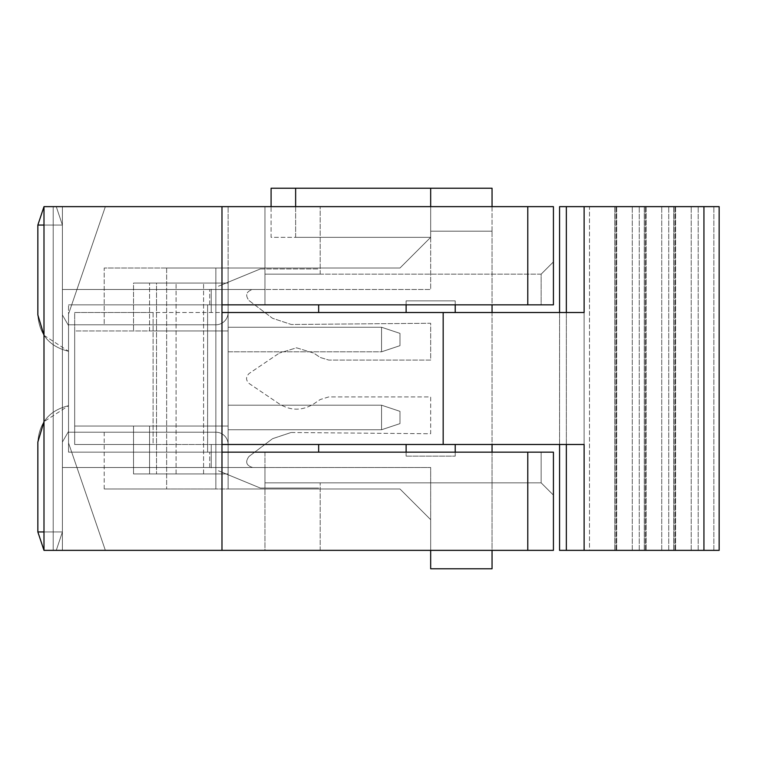 <?xml version="1.0" encoding="UTF-8"?>
<svg xmlns="http://www.w3.org/2000/svg" width="757" height="757" viewBox="0 0 757 757"><rect width="100%" height="100%" fill="white"/><g stroke="black" fill="none" stroke-linecap="round" stroke-linejoin="round"><path stroke-width="0.57" stroke-dasharray="3.79 2.84" d="M295.637 206.642L295.637 237.329L430.676 237.329L430.676 188.228L430.676 237.329L399.98 268.016L228.122 268.016L228.122 304.844L553.424 304.844L553.424 206.642L430.676 206.642L430.676 289.505L252.677 289.505C246.252 291.445 245.022 295.126 248.977 300.538L272.558 318.309L291.294 324.488L430.676 323.258L430.676 360.086L328.784 360.086L320.192 357.455L313.71 353.074L296.526 347.813L279.342 353.074L296.526 347.813L313.71 353.074L320.192 357.455L328.784 360.086L430.676 360.086L430.676 323.258L291.294 324.488L272.558 318.309L248.977 300.538C245.022 295.126 246.252 291.445 252.677 289.505L430.676 289.505L430.676 231.188L492.05 231.188L492.05 568.772L430.676 568.772L430.676 467.495L252.677 467.495C246.252 465.555 245.022 461.874 248.977 456.462L272.558 438.691L291.029 432.512L272.558 438.691L248.977 456.462C245.022 461.874 246.252 465.555 252.677 467.495L430.676 467.495L430.676 550.358L553.424 550.358L43.991 550.358L43.991 206.642L221.981 206.642L221.981 550.358M291.294 432.512L430.676 433.742L430.676 396.914L328.784 396.914L320.192 399.545L313.71 403.926C302.251 410.909 290.792 410.909 279.342 403.926L249.242 383.581C245.675 380.194 245.675 376.806 249.242 373.419L279.342 353.074L249.242 373.419C245.675 376.806 245.675 380.194 249.242 383.581L279.342 403.926C290.792 410.909 302.251 410.909 313.71 403.926L320.192 399.545L328.784 396.914L430.676 396.914L430.676 433.742L291.294 432.512M492.05 206.642L492.05 304.844M492.05 312.518L492.05 444.482M492.05 452.156L492.05 550.358M492.05 231.188L492.05 188.228L430.676 188.228L430.676 231.188L492.05 231.188M430.676 188.228L271.091 188.228L271.091 237.329L430.676 237.329L399.98 268.016L228.122 268.016L228.122 488.984L399.98 488.984L430.676 519.671L430.676 550.358L553.424 550.358L553.424 452.156L209.708 452.156L553.424 452.156L527.78 452.156L527.78 550.358M295.637 188.228L295.637 237.329L271.091 237.329L271.091 206.642M584.12 206.642L719.15 206.642L584.12 206.642L584.12 550.358L719.15 550.358L559.565 550.358L584.12 550.358L584.12 206.642M559.565 550.358L559.565 206.642L559.565 550.358L559.565 206.642L589.485 206.642L589.485 550.358L719.15 550.358L719.15 206.642L589.485 206.642L589.485 550.358L559.565 550.358M719.15 550.358L719.15 206.642L719.15 550.358M584.12 444.482L443.176 444.482L443.176 312.518L228.122 312.518L228.122 444.482L584.12 444.482L584.12 312.518L584.12 444.482L228.122 444.482L228.122 426.068L74.678 426.068L74.678 312.518L153.094 312.518L153.094 444.482L74.678 444.482L74.678 330.932L228.122 330.932L228.122 312.518L74.678 312.518L74.678 330.932L228.122 330.932L74.678 330.932L74.678 426.068L133.525 426.068L133.525 473.939L228.122 473.939L228.122 283.061L156.519 283.061L156.519 473.939L156.519 283.061L133.525 283.061L228.122 283.061L228.122 473.939L149.555 473.939L149.555 426.068L228.122 426.068L74.678 426.068L74.678 444.482L228.122 444.482L74.678 444.482L153.094 444.482L153.094 312.518L443.176 312.518M443.176 444.482L221.981 444.482M149.555 330.932L149.555 283.061L149.555 330.932L228.122 330.932L228.122 283.061L228.122 473.939L133.525 473.939L149.555 473.939L133.525 473.939L133.525 426.068L149.555 426.068L74.678 426.068L74.678 330.932L133.525 330.932L133.525 283.061L228.122 283.061L133.525 283.061L133.525 330.932L149.555 330.932M264.95 312.518L318.659 312.518L264.95 312.518M264.95 268.943L260.351 268.943L218.442 286.222L260.351 268.943L218.442 286.222L260.351 268.943L318.659 268.943L260.351 268.943L218.442 286.222L260.351 268.943L218.442 286.222L260.351 268.943L264.95 268.943M264.95 444.482L211.241 444.482L264.95 444.482M264.95 488.057L318.659 488.057L260.351 488.057L218.442 470.778L260.351 488.057L218.442 470.778L260.351 488.057L264.95 488.057L260.351 488.057L218.442 470.778L260.351 488.057L218.442 470.778L260.351 488.057L318.659 488.057L264.95 488.057M406.121 312.518L455.222 312.518L406.121 312.518L406.121 300.86L406.121 312.518L455.222 312.518L406.121 312.518L406.121 300.86L455.222 300.86L455.222 312.518M455.222 444.482L455.222 456.14L455.222 444.482L406.121 444.482L455.222 444.482L406.121 444.482L406.121 456.14L406.121 444.482L455.222 444.482L455.222 456.14L406.121 456.14L455.222 456.14L455.222 452.156M455.222 304.844L455.222 300.86L406.121 300.86L455.222 300.86L406.121 300.86L406.121 304.844M559.565 312.518L559.565 444.482M221.981 312.518L584.12 312.518M149.555 426.068L228.122 426.068L228.122 473.939L149.555 473.939L149.555 426.068M406.121 444.482L406.121 452.156M406.121 456.14L455.222 456.14L406.121 456.14M43.991 531.944L62.405 531.944L62.405 442.031L68.537 431.395L62.405 442.031L62.405 531.944L37.85 531.944L37.85 442.031C39.279 422.453 49.527 410.351 68.594 405.705C49.527 410.351 39.279 422.453 37.85 442.031L37.85 531.944L62.405 531.944L62.405 442.031L68.537 431.395L62.405 442.031L62.405 531.944L37.85 531.944L37.85 442.031C39.279 422.453 49.527 410.351 68.594 405.705C49.527 410.351 39.279 422.453 37.85 442.031L37.85 531.944L62.405 531.944L62.405 442.031L68.537 431.395L62.405 442.031L62.405 531.944L37.85 531.944L37.85 442.031C39.279 422.453 49.527 410.351 68.594 405.705C49.527 410.351 39.279 422.453 37.85 442.031L37.85 531.944L62.405 531.944L62.405 442.031L68.537 431.395L62.405 442.031L62.405 531.944L37.85 531.944L37.85 442.031C39.279 422.453 49.527 410.351 68.594 405.705C49.527 410.351 39.279 422.453 37.85 442.031L37.85 531.944L62.405 531.944L62.405 442.031L68.537 431.395L62.405 442.031L62.405 531.944L37.85 531.944L37.85 442.031C39.279 422.453 49.527 410.351 68.594 405.705C49.527 410.351 39.279 422.453 37.85 442.031L37.85 531.944L62.405 531.944L62.405 442.031L62.405 531.944L37.85 531.944L37.85 442.031C39.279 422.453 49.527 410.351 68.594 405.705C49.527 410.351 39.279 422.453 37.85 442.031C39.279 422.453 49.527 410.351 68.594 405.705C49.527 410.351 39.279 422.453 37.85 442.031L37.85 531.944L37.85 442.031C39.279 422.453 49.527 410.351 68.594 405.705C49.527 410.351 39.279 422.453 37.85 442.031L37.85 531.944L62.405 531.944L37.85 531.944L37.85 442.031L37.85 531.944L62.405 531.944L62.405 442.031L68.537 431.395L62.405 442.031L62.405 531.944L37.85 531.944L62.405 531.944L62.405 442.031L68.537 431.395L62.405 442.031L68.537 431.395L62.405 442.031L62.405 531.944L62.405 442.031L62.405 531.944L37.85 531.944L37.85 442.031C39.279 422.453 49.527 410.351 68.594 405.705C49.527 410.351 39.279 422.453 37.85 442.031C39.279 422.453 49.527 410.351 68.594 405.705C49.527 410.351 39.279 422.453 37.85 442.031L37.85 531.944L37.85 442.031C39.279 422.463 49.517 410.36 68.575 405.705C49.517 410.36 39.279 422.463 37.85 442.031L37.85 531.944L62.405 531.944L37.85 531.944L37.85 442.031L37.85 531.944L62.405 531.944L62.405 442.031L68.537 431.395L62.405 442.031L62.405 531.944L37.85 531.944L62.405 531.944L62.405 442.031L68.537 431.395L68.537 405.203L68.537 431.395L68.537 405.203L68.537 431.395L68.537 405.203L68.537 431.395L68.537 405.203L68.537 431.395L68.537 405.203L68.537 431.395L68.537 405.203L68.537 431.395L68.537 405.203L68.537 431.395L68.537 405.203L68.537 431.395L68.537 405.203L68.537 431.395L68.537 405.203L68.537 431.395L68.537 405.203L68.537 431.395L68.537 405.203L68.537 431.395L62.405 442.031L62.405 531.944L56.264 550.358L43.991 550.358L105.365 550.358L43.991 550.358L105.365 550.358L43.991 550.358L105.365 550.358L43.991 550.358L105.365 550.358L43.991 550.358L105.365 550.358L68.537 442.949L68.537 314.051L68.537 442.949L105.365 550.358L43.991 550.358L105.365 550.358L68.537 442.949L68.537 314.051L68.537 442.949L105.365 550.358L43.991 550.358L264.95 550.358L264.95 467.495L62.405 467.495L62.405 289.505L264.95 289.505L264.95 304.844L209.708 304.844L541.151 304.844L541.151 274.157L541.151 304.844L264.95 304.844L541.151 304.844L541.151 274.157L553.424 261.884L553.424 304.844L541.151 304.844L553.424 304.844L553.424 261.884L553.424 304.844L228.122 304.844L228.122 312.518A12.273 12.273 0 0 1 215.849 324.791L68.537 324.791L215.849 324.791A12.273 12.273 0 0 0 228.122 312.518A12.273 12.273 0 0 1 215.849 324.791L68.537 324.791L68.537 432.209L215.849 432.209A12.273 12.273 0 0 1 228.122 444.482L228.122 488.984L215.849 488.984L215.849 268.016L228.122 268.016L228.122 312.518L228.122 304.844L68.537 304.844L207.598 304.844L207.598 452.156L68.537 452.156L553.424 452.156L553.424 495.116L541.151 482.843L541.151 452.156L541.151 482.843L264.95 482.843L320.192 482.843L264.95 482.843L264.95 550.358L320.192 550.358L43.991 550.358L105.365 550.358L68.537 442.949L68.537 314.051L68.537 442.949L105.365 550.358L43.991 550.358L105.365 550.358L68.537 442.949L105.365 550.358L43.991 550.358L105.365 550.358L43.991 550.358L62.405 550.358L43.991 550.358L62.405 550.358L62.405 467.495L264.95 467.495L264.95 550.358L43.991 550.358L43.991 206.642L320.192 206.642L43.991 206.642L56.264 206.642L62.405 225.056L62.405 314.969L68.537 325.605L68.537 351.797L68.537 325.605L68.537 351.797L68.537 325.605L68.537 351.797L68.537 325.605L68.537 351.797L68.537 325.605L68.537 351.797L68.537 325.605L62.405 314.969L62.405 225.056L37.85 225.056L62.405 225.056L37.85 225.056L62.405 225.056L62.405 314.969L68.537 325.605L62.405 314.969L62.405 225.056L37.85 225.056L62.405 225.056L62.405 314.969L68.537 325.605L62.405 314.969L62.405 225.056L37.85 225.056L62.405 225.056L62.405 314.969L68.537 325.605L62.405 314.969L62.405 225.056L37.85 225.056L62.405 225.056L62.405 314.969L68.537 325.605L62.405 314.969L62.405 225.056L37.85 225.056L62.405 225.056L62.405 314.969L68.537 325.605L62.405 314.969L62.405 225.056L37.85 225.056L62.405 225.056L62.405 314.969L62.405 225.056L37.85 225.056L62.405 225.056L62.405 314.969L68.537 325.605L62.405 314.969L68.537 325.605L62.405 314.969L62.405 225.056L37.85 225.056L62.405 225.056L62.405 314.969L68.537 325.605L62.405 314.969L62.405 225.056L37.85 225.056L62.405 225.056L62.405 314.969L68.537 325.605L62.405 314.969L62.405 225.056L37.85 225.056L62.405 225.056L62.405 314.969L62.405 225.056L62.405 314.969L68.537 325.605L62.405 314.969L68.537 325.605L62.405 314.969L62.405 225.056L43.991 225.056M221.981 206.642L553.424 206.642L430.676 206.642L430.676 237.329L399.98 268.016L104.211 268.016L166.644 268.016L166.644 488.984L104.211 488.984L228.122 488.984L228.122 452.156L553.424 452.156L553.424 550.358L553.424 452.156L553.424 495.116L553.424 452.156L264.95 452.156L264.95 467.495L209.708 467.495L264.95 467.495L264.95 452.156L209.708 452.156L264.95 452.156L264.95 467.495L62.405 467.495L62.405 206.642L62.405 550.358L62.405 206.642L62.405 550.358L320.192 550.358L264.95 550.358L264.95 482.843L541.151 482.843L553.424 495.116L553.424 452.156L264.95 452.156L264.95 482.843L264.95 467.495L62.405 467.495L62.405 550.358L62.405 206.642L62.405 550.358L62.405 206.642L62.405 289.505L264.95 289.505L264.95 206.642L264.95 274.157L320.192 274.157L264.95 274.157L264.95 289.505L62.405 289.505L264.95 289.505L209.708 289.505L264.95 289.505L264.95 206.642L264.95 274.157L320.192 274.157L264.95 274.157L264.95 289.505L209.708 289.505L264.95 289.505L264.95 304.844L264.95 289.505L264.95 304.844L209.708 304.844L553.424 304.844L553.424 206.642L553.424 304.844L221.981 304.844L221.981 452.156L527.78 452.156M43.991 550.358L37.85 531.944L43.991 550.358L56.264 550.358L62.405 531.944L56.264 550.358L43.991 550.358L56.264 550.358L62.405 531.944L56.264 550.358L43.991 550.358L37.85 531.944L43.991 550.358L56.264 550.358L62.405 531.944L56.264 550.358L43.991 550.358L37.85 531.944L43.991 550.358L56.264 550.358L62.405 531.944L56.264 550.358L43.991 550.358L37.85 531.944L43.991 550.358L56.264 550.358L62.405 531.944L56.264 550.358L43.991 550.358L37.85 531.944L43.991 550.358L56.264 550.358L62.405 531.944L56.264 550.358L43.991 550.358L37.85 531.944L43.991 550.358L56.264 550.358L43.991 550.358L37.85 531.944L43.991 550.358L37.85 531.944L43.991 550.358L56.264 550.358L62.405 531.944L56.264 550.358L43.991 550.358L37.85 531.944L43.991 550.358L56.264 550.358L62.405 531.944L56.264 550.358L62.405 531.944L56.264 550.358L43.991 550.358L56.264 550.358L43.991 550.358L37.85 531.944L43.991 550.358L37.85 531.944L43.991 550.358L56.264 550.358L62.405 531.944L56.264 550.358L43.991 550.358L56.264 550.358L62.405 531.944L62.405 442.031L68.537 431.395L62.405 442.031L62.405 531.944L37.85 531.944L43.991 550.358L43.991 206.642L37.85 225.056L62.405 225.056L56.264 206.642L43.991 206.642L37.85 225.056L43.991 206.642L56.264 206.642L43.991 206.642L37.85 225.056L43.991 206.642L56.264 206.642L62.405 225.056L56.264 206.642L43.991 206.642L37.85 225.056L43.991 206.642L56.264 206.642L62.405 225.056L56.264 206.642L43.991 206.642L37.85 225.056L43.991 206.642L56.264 206.642L62.405 225.056L56.264 206.642L43.991 206.642L37.85 225.056L43.991 206.642L56.264 206.642L62.405 225.056L56.264 206.642L43.991 206.642L37.85 225.056L43.991 206.642L56.264 206.642L62.405 225.056L56.264 206.642L43.991 206.642L37.85 225.056L43.991 206.642L56.264 206.642L62.405 225.056L56.264 206.642L43.991 206.642L37.85 225.056L43.991 206.642L56.264 206.642L62.405 225.056L56.264 206.642L43.991 206.642L37.85 225.056L43.991 206.642L56.264 206.642L62.405 225.056L56.264 206.642L43.991 206.642L37.85 225.056L43.991 206.642L56.264 206.642L62.405 225.056L56.264 206.642L43.991 206.642L56.264 206.642L62.405 225.056L56.264 206.642L62.405 225.056L56.264 206.642L43.991 206.642L43.991 550.358L43.991 206.642L43.991 550.358L43.991 206.642L43.991 550.358L43.991 206.642L43.991 550.358L43.991 206.642L43.991 550.358L43.991 206.642L43.991 550.358L105.365 550.358L68.537 442.949L68.537 314.051L105.365 206.642L43.991 206.642L105.365 206.642L53.198 206.642L105.365 206.642L68.537 314.051L105.365 206.642L68.537 314.051L105.365 206.642L68.537 314.051L105.365 206.642L68.537 314.051L68.537 442.949L68.537 314.051L105.365 206.642L68.537 314.051L105.365 206.642L68.537 314.051L68.537 442.949L68.537 314.051L105.365 206.642L68.537 314.051L68.537 442.949L105.365 550.358L53.198 550.358L105.365 550.358L53.198 550.358L105.365 550.358L68.537 442.949L68.537 314.051L105.365 206.642L68.537 314.051L68.537 442.949L105.365 550.358L68.537 442.949L68.537 314.051L105.365 206.642L68.537 314.051L68.537 442.949L105.365 550.358L68.537 442.949L68.537 314.051L105.365 206.642L68.537 314.051L68.537 442.949L105.365 550.358L68.537 442.949L68.537 314.051L105.365 206.642L68.537 314.051L68.537 442.949L105.365 550.358L68.537 442.949L68.537 314.051L105.365 206.642L68.537 314.051L68.537 442.949L105.365 550.358L68.537 442.949L68.537 314.051L68.537 442.949L105.365 550.358L68.537 442.949L105.365 550.358L53.198 550.358L53.198 206.642L53.198 550.358L53.198 206.642L53.198 550.358L53.198 206.642L53.198 550.358L53.198 206.642L53.198 550.358L53.198 206.642L53.198 550.358L53.198 206.642L53.198 550.358L53.198 206.642L53.198 550.358L53.198 206.642L53.198 550.358L53.198 206.642L53.198 550.358L53.198 206.642L53.198 550.358L53.198 206.642L53.198 550.358L53.198 206.642L53.198 550.358L43.991 550.358L43.991 206.642L43.991 550.358L43.991 206.642L43.991 550.358L43.991 206.642L43.991 550.358L43.991 206.642L43.991 550.358L43.991 206.642L43.991 550.358L43.991 206.642L43.991 550.358L43.991 206.642L43.991 550.358L43.991 206.642L43.991 550.358L43.991 206.642L43.991 550.358L43.991 206.642L37.85 225.056L43.991 206.642M430.676 206.642L430.676 237.329L430.676 206.642L228.122 206.642L430.676 206.642L430.676 237.329L399.98 268.016L104.211 268.016L104.211 324.791L104.211 268.016L228.122 268.016L228.122 312.518A12.273 12.273 0 0 1 215.849 324.791L68.537 324.791L68.537 452.156L68.537 432.209L215.849 432.209A12.273 12.273 0 0 1 228.122 444.482L228.122 452.156L68.537 452.156L68.537 304.844L68.537 432.209L215.849 432.209A12.273 12.273 0 0 1 228.122 444.482A12.273 12.273 0 0 0 215.849 432.209L68.537 432.209L68.537 452.156L207.598 452.156L207.598 304.844L221.981 304.844L68.537 304.844L228.122 304.844L228.122 206.642L228.122 488.984L228.122 444.482L228.122 488.984L399.98 488.984L430.676 519.671L430.676 550.358M221.981 452.156L207.598 452.156L221.981 452.156L221.981 304.844M541.151 274.157L264.95 274.157L541.151 274.157L553.424 261.884L553.424 304.844L541.151 304.844L541.151 274.157L264.95 274.157L541.151 274.157L553.424 261.884L541.151 274.157M104.211 432.209L104.211 488.984L228.122 488.984L104.211 488.984L104.211 432.209M228.122 351.797L228.122 327.251L228.122 351.797L228.122 327.251L228.122 351.797L228.122 327.251L228.122 351.797L228.122 327.251L228.122 351.797L228.122 327.251L228.122 351.797L228.122 327.251L228.122 351.797L228.122 327.251L228.122 351.797L228.122 327.251L228.122 351.797L228.122 327.251L228.122 351.797L228.122 327.251L228.122 351.797L228.122 327.251L381.566 327.251L381.566 351.797L381.566 327.251L228.122 327.251L381.566 327.251L228.122 327.251L381.566 327.251L381.566 351.797L381.566 327.251L381.566 351.797L381.566 327.251L228.122 327.251L381.566 327.251L381.566 351.797L381.566 327.251L228.122 327.251L381.566 327.251L381.566 351.797L381.566 327.251L228.122 327.251L381.566 327.251L381.566 351.797L381.566 327.251L228.122 327.251L381.566 327.251L381.566 351.797L381.566 327.251L228.122 327.251L381.566 327.251L381.566 351.797L381.566 327.251L228.122 327.251L381.566 327.251L381.566 351.797L381.566 327.251L228.122 327.251L381.566 327.251L381.566 351.797L381.566 327.251L228.122 327.251L381.566 327.251L381.566 351.797L381.566 327.251L228.122 327.251L381.566 327.251L381.566 351.797L381.566 327.251L228.122 327.251L228.122 351.797L228.122 327.251L228.122 351.797L381.566 351.797L399.98 345.665L399.98 333.383L399.98 345.665L399.98 333.383L381.566 327.251L399.98 333.383L381.566 327.251L399.98 333.383L399.98 345.665L399.98 333.383L399.98 345.665L399.98 333.383L381.566 327.251L399.98 333.383L399.98 345.665L399.98 333.383L381.566 327.251L399.98 333.383L399.98 345.665L399.98 333.383L381.566 327.251L399.98 333.383L399.98 345.665L399.98 333.383L381.566 327.251L399.98 333.383L399.98 345.665L399.98 333.383L381.566 327.251L399.98 333.383L399.98 345.665L399.98 333.383L381.566 327.251L399.98 333.383L399.98 345.665L399.98 333.383L381.566 327.251L399.98 333.383L399.98 345.665L399.98 333.383L381.566 327.251L399.98 333.383L399.98 345.665L399.98 333.383L381.566 327.251L399.98 333.383L399.98 345.665L381.566 351.797L399.98 345.665L381.566 351.797L399.98 345.665L381.566 351.797L399.98 345.665L381.566 351.797L399.98 345.665L381.566 351.797L399.98 345.665L381.566 351.797L399.98 345.665L381.566 351.797L399.98 345.665L381.566 351.797L399.98 345.665L381.566 351.797L399.98 345.665L381.566 351.797L399.98 345.665L381.566 351.797L399.98 345.665L381.566 351.797L228.122 351.797M228.122 429.749L228.122 405.203L228.122 429.749L228.122 405.203L228.122 429.749L228.122 405.203L228.122 429.749L228.122 405.203L228.122 429.749L228.122 405.203L228.122 429.749L228.122 405.203L228.122 429.749L228.122 405.203L228.122 429.749L228.122 405.203L228.122 429.749L228.122 405.203L228.122 429.749L228.122 405.203L228.122 429.749L228.122 405.203L381.566 405.203L381.566 429.749L381.566 405.203L381.566 429.749L228.122 429.749L228.122 405.203L381.566 405.203L381.566 429.749L381.566 405.203L381.566 429.749L228.122 429.749L228.122 405.203L381.566 405.203L381.566 429.749L381.566 405.203L381.566 429.749L228.122 429.749L228.122 405.203L381.566 405.203L381.566 429.749L228.122 429.749L381.566 429.749L381.566 405.203L381.566 429.749L228.122 429.749L381.566 429.749L381.566 405.203L381.566 429.749L228.122 429.749L381.566 429.749L381.566 405.203L381.566 429.749L228.122 429.749L381.566 429.749L381.566 405.203L381.566 429.749L228.122 429.749L381.566 429.749L381.566 405.203L381.566 429.749L228.122 429.749L381.566 429.749L381.566 405.203L399.98 411.335L399.98 423.617L399.98 411.335L399.98 423.617L381.566 429.749L228.122 429.749L381.566 429.749L381.566 405.203L399.98 411.335L399.98 423.617L399.98 411.335L399.98 423.617L381.566 429.749L228.122 429.749L381.566 429.749L381.566 405.203L399.98 411.335L399.98 423.617L399.98 411.335L399.98 423.617L381.566 429.749L228.122 429.749L381.566 429.749L381.566 405.203L399.98 411.335L399.98 423.617L381.566 429.749L399.98 423.617L399.98 411.335L399.98 423.617L381.566 429.749L399.98 423.617L399.98 411.335L399.98 423.617L381.566 429.749L399.98 423.617L399.98 411.335L399.98 423.617L381.566 429.749L399.98 423.617L399.98 411.335L399.98 423.617L381.566 429.749L399.98 423.617L399.98 411.335L399.98 423.617L381.566 429.749L399.98 423.617L399.98 411.335L381.566 405.203L399.98 411.335L381.566 405.203L399.98 411.335L381.566 405.203L399.98 411.335L381.566 405.203L399.98 411.335L381.566 405.203L399.98 411.335L381.566 405.203L399.98 411.335L381.566 405.203L399.98 411.335L381.566 405.203L399.98 411.335L399.98 423.617L381.566 429.749L399.98 423.617L381.566 429.749L399.98 423.617L399.98 411.335L381.566 405.203L399.98 411.335L381.566 405.203L399.98 411.335L399.98 423.617L381.566 429.749L399.98 423.617L381.566 429.749L399.98 423.617L381.566 429.749L228.122 429.749M264.95 482.843L541.151 482.843L541.151 452.156L541.151 482.843L553.424 495.116L541.151 482.843L264.95 482.843M166.644 268.016L215.849 268.016L215.849 488.984L166.644 488.984L166.644 268.016M68.537 351.797L68.537 325.605L68.537 351.797M228.122 405.203L381.566 405.203L228.122 405.203M43.991 335.332L68.594 351.295C49.527 346.649 39.279 334.547 37.85 314.969C39.279 334.537 49.517 346.64 68.575 351.295C49.517 346.64 39.279 334.537 37.85 314.969L37.85 225.056L37.85 314.969C39.279 334.547 49.527 346.649 68.594 351.295C49.527 346.649 39.279 334.547 37.85 314.969C39.279 334.547 49.527 346.649 68.594 351.295C49.527 346.649 39.279 334.547 37.85 314.969L37.85 225.056L37.85 314.969C39.279 334.547 49.527 346.649 68.594 351.295C49.527 346.649 39.279 334.547 37.85 314.969C39.279 334.547 49.527 346.649 68.594 351.295C49.527 346.649 39.279 334.547 37.85 314.969L37.85 225.056L37.85 314.969C39.279 334.547 49.527 346.649 68.594 351.295C49.527 346.649 39.279 334.547 37.85 314.969C39.279 334.547 49.527 346.649 68.594 351.295C49.527 346.649 39.279 334.547 37.85 314.969L37.85 225.056L37.85 314.969C39.279 334.547 49.527 346.649 68.594 351.295C49.527 346.649 39.279 334.547 37.85 314.969C39.279 334.547 49.527 346.649 68.594 351.295C49.527 346.649 39.279 334.547 37.85 314.969L37.85 225.056L37.85 314.969C39.279 334.547 49.527 346.649 68.594 351.295C49.527 346.649 39.279 334.547 37.85 314.969C39.279 334.547 49.527 346.649 68.594 351.295C49.527 346.649 39.279 334.547 37.85 314.969L37.85 225.056L37.85 314.969M37.85 531.944L37.85 442.031C39.279 422.453 49.527 410.351 68.594 405.705L43.991 421.668M62.405 442.031L68.537 431.395L62.405 442.031M381.566 327.251L399.98 333.383L381.566 327.251M56.264 550.358L62.405 531.944L56.264 550.358M566.35 550.358L566.35 206.642M614.911 550.358L614.911 206.642L614.911 550.358M616.047 550.358L616.047 206.642L616.047 550.358M632.284 550.358L632.284 206.642L632.284 550.358M639.258 550.358L639.258 206.642L639.258 550.358M644.368 550.358L644.368 206.642L644.368 550.358M645.513 550.358L645.513 206.642L645.513 550.358M661.741 550.358L661.741 206.642L661.741 550.358M668.724 550.358L668.724 206.642L668.724 550.358M673.834 550.358L673.834 206.642L673.834 550.358M674.97 550.358L674.97 206.642L674.97 550.358M691.207 550.358L691.207 206.642L691.207 550.358M698.181 550.358L698.181 206.642L698.181 550.358M713.86 550.358L713.86 206.642L713.86 550.358M703.934 550.358L703.934 206.642M176.078 473.939L176.078 283.061L176.078 473.939M203.576 473.939L203.576 283.061L203.576 473.939M566.35 312.518L566.35 444.482M527.78 206.642L527.78 304.844M616.671 206.642L616.671 550.358L616.671 206.642M614.807 206.642L614.807 550.358L614.807 206.642M646.128 206.642L646.128 550.358L646.128 206.642M644.264 206.642L644.264 550.358L644.264 206.642M675.594 206.642L675.594 550.358L675.594 206.642M673.73 206.642L673.73 550.358L673.73 206.642M211.241 289.193L211.241 312.518L211.241 289.193M318.659 304.844L318.659 312.518M211.241 444.482L211.241 467.807L211.241 444.482M318.659 444.482L318.659 452.156M320.192 274.157L320.192 206.642L320.192 274.157M320.192 550.358L320.192 482.843L320.192 550.358M209.708 304.844L209.708 289.505L209.708 304.844M209.708 467.495L209.708 452.156L209.708 467.495"/><path stroke-width="1.14" d="M430.676 206.642L430.676 188.228L492.05 188.228L492.05 206.642M492.05 304.844L492.05 312.518M492.05 444.482L492.05 452.156M492.05 550.358L492.05 568.772L430.676 568.772L430.676 550.358M271.091 206.642L271.091 188.228L430.676 188.228M295.637 188.228L295.637 206.642M559.565 312.518L559.565 206.642L719.15 206.642L719.15 550.358L559.565 550.358L559.565 444.482M584.12 550.358L584.12 444.482L584.12 550.358M584.12 312.518L584.12 206.642L584.12 312.518L443.176 312.518L443.176 444.482L584.12 444.482M443.176 312.518L221.981 312.518M221.981 444.482L443.176 444.482M406.121 452.156L406.121 444.482M455.222 452.156L455.222 444.482M406.121 312.518L406.121 304.844M455.222 312.518L455.222 304.844M221.981 550.358L221.981 452.156L553.424 452.156L553.424 550.358L43.991 550.358L43.991 206.642L553.424 206.642L553.424 304.844L527.78 304.844L527.78 206.642M221.981 452.156L221.981 206.642M221.981 304.844L527.78 304.844M43.991 225.056L37.85 225.056L37.85 314.969L43.991 335.332M43.991 206.642L37.85 225.056L37.85 314.969M43.991 421.668L37.85 442.031L37.85 531.944L43.991 531.944M37.85 531.944L43.991 550.358M566.35 206.642L566.35 312.518M566.35 444.482L566.35 550.358M703.934 206.642L703.934 550.358M527.78 452.156L527.78 550.358M318.659 452.156L318.659 444.482M318.659 312.518L318.659 304.844"/></g></svg>
